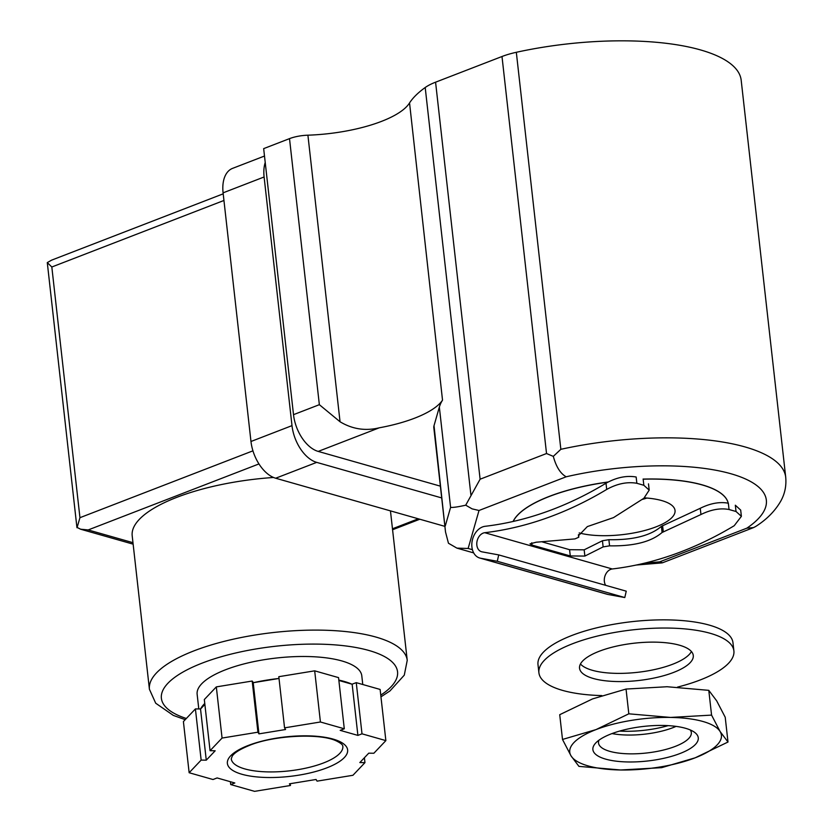 <?xml version="1.0" encoding="UTF-8"?>
<svg xmlns="http://www.w3.org/2000/svg" width="833" height="833" viewBox="0 0 833 833"><rect width="100%" height="100%" fill="white"/><g stroke="black" fill="none" stroke-linecap="round" stroke-linejoin="round"><path stroke-width="1.25" d="M728.427 504.402A109.008 35.777 173.6 0 0 702.157 484.837A109.008 35.777 173.6 0 0 643.138 479.09M608.236 481.974A109.008 35.777 173.6 0 0 549.259 496.395A109.008 35.777 173.6 0 0 513.118 521.468M340.051 421.769L307.908 135.185A21.804 7.153 173.6 0 0 289.509 138.632L319.351 404.682L340.051 421.769C352.369 429.162 365.448 431.182 379.307 427.798A87.205 28.624 173.6 0 0 442.521 400.142A168.953 55.457 173.6 0 0 439.345 407.087L434.014 425.705A45.784 15.025 173.6 0 0 433.826 427.745L445.52 531.995L434.014 425.705M753.511 527.612L662.558 562.764L659.663 561.859L746.837 528.174L753.501 527.601L755.583 526.539C766.641 519.563 775.054 511.056 780.813 501.039C784.853 493.761 786.487 485.826 785.717 477.247L741.183 80.228A168.953 55.457 173.6 0 0 516.325 52.292A45.784 15.025 173.6 0 0 501.997 56.509L435.576 82.186A45.784 15.025 173.6 0 0 425.205 87.517A168.953 55.457 173.6 0 0 409.544 102.917L442.521 400.142M785.717 477.247A168.953 55.457 173.6 0 0 560.848 449.31L553.299 456.369L546.531 453.527L501.997 56.509M553.299 456.369C556.173 466.855 560.474 473.654 566.19 476.788L479.017 510.483L472.113 508.869L465.72 505.183L480.11 479.204L435.576 82.186M465.72 505.183C458.015 506.922 452.975 507.651 450.591 507.37L445.259 525.977M479.017 510.483L468.136 548.468L456.932 548.135L448.456 543.241L445.52 531.995M289.509 138.632L263.665 148.628L293.508 414.667A32.706 19.315 68.9 0 0 318.206 451.413L440.376 486.16M307.908 135.185A87.205 28.624 173.6 0 0 409.242 103.396M642.253 499.436A55.27 18.139 173.6 0 0 646.939 498.051M579.206 532.922A55.27 18.139 173.6 0 0 640.702 531.506A55.27 18.139 173.6 0 0 675.042 510.494A55.27 18.139 173.6 0 0 644.43 497.863M607.965 482.12A109.008 35.777 173.6 0 0 549.28 496.499A109.008 35.777 173.6 0 0 513.18 521.458M728.448 504.496A109.008 35.777 173.6 0 0 643.159 479.194M284.553 727.855L278.816 676.688L314.687 670.836L338.552 677.625L344.289 728.781L340.187 730.364L357.898 735.404L362.001 733.821L385.866 740.61L373.861 753.251L368.738 753.178L359.835 762.559L364.948 762.643L352.942 775.284L317.071 781.146L316.061 779.48L289.436 783.822L290.457 785.488L254.586 791.35L230.72 784.561L234.823 782.978L217.111 777.939L213.009 779.521L189.143 772.732L201.149 760.092L206.272 760.165L215.174 750.783L210.062 750.7L222.067 738.059L257.928 732.197L258.948 733.863L285.563 729.521L284.553 727.855L320.424 721.992L344.289 728.781M210.062 750.7L204.324 699.543L216.32 686.892L252.191 681.04L253.44 682.664A82.842 27.187 -6.4 0 1 279.013 678.458L253.44 682.664M189.143 772.732L183.406 721.576L195.411 708.925L200.607 708.925A82.842 27.187 -6.4 0 1 204.762 703.489M223.192 193.829L51.636 260.135L47.283 262.593L76.907 527.32L80.603 529.215L88.173 529.944L258.959 463.929M390.458 510.879L407.233 660.35A129.719 42.577 173.6 0 0 329.847 630.414A129.719 42.577 173.6 0 0 194.016 650.833A129.719 42.577 173.6 0 0 149.419 689.276L132.197 535.786A129.719 42.577 -6.4 0 1 176.804 497.343A129.719 42.577 -6.4 0 1 273.526 477.476M223.942 200.472L51.823 266.997L47.283 262.593M51.823 266.997L79.947 517.689L77.032 527.758M362.772 684.507L361.793 675.813A82.842 27.187 173.6 0 0 312.375 656.685A82.842 27.187 173.6 0 0 225.628 669.732A82.842 27.187 173.6 0 0 197.14 694.285L198.795 708.977M338.823 680.082A82.842 27.187 -6.4 0 1 352.005 684.205L356.253 682.654L380.119 689.443L385.866 740.61M200.607 708.925L204.866 704.437M338.864 680.467L352.005 684.205M356.253 682.654L362.001 733.821M352.151 684.247L357.898 735.404M314.687 670.836L320.424 721.992M253.211 682.706L258.948 733.863M252.191 681.04L257.928 732.197M216.32 686.892L222.067 738.059M200.534 709.008L206.272 760.165M195.411 708.925L201.149 760.092M230.397 781.718L230.72 784.561M290.259 783.697L290.457 785.488M364.396 757.749L364.948 762.643M444.884 526.362L275.671 478.225A32.706 19.315 -111.1 0 1 250.972 441.49L223.088 192.839A32.706 19.315 -111.1 0 1 232.542 168.381L264.498 156.031M441.698 497.926L316.696 462.377A32.706 19.315 -111.1 0 1 291.998 425.632L264.103 176.981A32.706 19.315 -111.1 0 1 265.227 162.477M578.498 534.536L578.8 537.212L574.989 538.899L536.181 542.221L529.986 543.876L532.027 545.074L570.282 555.955L584.87 556.069L603.134 546.906L609.569 545.844C633.767 546.271 651.271 541.825 662.079 532.485L700.959 514.513C711.101 509.536 720.472 507.87 729.042 509.515L736.028 511.493L735.331 505.214L740.683 510.088L741.391 516.345L736.028 511.493M636.849 483.286L636.152 477.007C626.52 475.331 616.472 477.403 606.008 483.223A432.754 319.018 -74.1 0 1 485.098 526.3A16.348 12.058 -74.1 0 0 472.103 541.377A16.348 12.058 -74.1 0 0 479.756 558.027A16.348 12.058 -74.1 0 0 480.589 558.225L497.27 561.275L498.728 554.913L482.047 551.852A9.809 7.237 -74.1 0 1 481.547 551.738A9.809 7.237 -74.1 0 1 476.955 541.742A9.809 7.237 -74.1 0 1 484.754 532.704A439.293 323.839 -74.1 0 0 606.705 489.44C617.18 483.661 627.228 481.609 636.849 483.286L643.836 485.275L643.128 478.996M729.042 509.515L728.344 503.226C719.764 501.591 710.403 503.278 700.261 508.286L661.392 526.341C650.583 535.681 633.08 540.138 608.881 539.69L602.446 540.742L584.172 549.832L569.574 549.686L542.221 541.908M479.756 558.027L607.267 594.304A16.348 12.058 -74.1 0 0 608.1 594.491L624.792 597.553L626.249 591.18L498.728 554.913M497.27 561.275L624.792 597.553M484.754 532.704L612.265 568.97A9.809 7.237 -74.1 0 0 605.247 575.249A9.809 7.237 -74.1 0 0 605.653 585.328M612.265 568.97A439.293 323.839 -74.1 0 0 734.217 525.717L741.38 516.345M643.836 485.275L649.199 490.127L643.878 498.28L613.525 517.605L587.348 526.591L578.404 535.838L578.758 537.077L578.477 534.609M599.208 651.271A57.227 18.784 173.6 0 0 579.539 668.233A57.227 18.784 173.6 0 0 638.495 680.519A57.227 18.784 173.6 0 0 693.275 655.467A57.227 18.784 173.6 0 0 659.132 642.264A57.227 18.784 173.6 0 0 599.208 651.271M580.455 663.984A57.227 18.784 173.6 0 0 637.578 672.325A57.227 18.784 173.6 0 0 691.432 651.531M677.521 687.1A98.107 32.195 173.6 0 0 733.894 650.917A98.107 32.195 173.6 0 0 675.376 628.269A98.107 32.195 173.6 0 0 572.646 643.711A98.107 32.195 173.6 0 0 538.909 672.783A98.107 32.195 173.6 0 0 601.832 695.586M733.894 650.917L732.978 642.732A98.107 32.195 173.6 0 0 674.449 620.085A98.107 32.195 173.6 0 0 571.73 635.527A98.107 32.195 173.6 0 0 537.993 664.599L538.909 672.783M605.674 759.134A53.02 17.399 -6.4 0 1 595.501 743.244A53.02 17.399 -6.4 0 1 643.649 726.418A53.02 17.399 -6.4 0 1 694.316 732.155A53.02 17.399 -6.4 0 1 673.231 755.843A53.02 17.399 -6.4 0 1 605.674 759.134M620.647 769.984A76.303 25.042 173.6 0 0 695.18 757.811A76.303 25.042 173.6 0 0 720.118 731.541A76.303 25.042 173.6 0 0 670.534 717.432A76.303 25.042 173.6 0 0 596.001 729.604A76.303 25.042 173.6 0 0 571.053 755.885A76.303 25.042 173.6 0 0 620.647 769.984L578.935 766.37L571.053 755.885L562.504 739.454L596.001 729.604L628.821 713.819L670.534 717.432L711.569 715.11L720.118 731.541L728 742.026L695.18 757.811L661.683 767.662L620.647 769.984M668.139 725.637A53.02 17.399 -6.4 0 1 619.585 731.082M690.297 729.958A46.69 15.327 -6.4 0 1 691.317 732.561A46.69 15.327 -6.4 0 1 661.902 750.408A46.69 15.327 -6.4 0 1 609.777 751.345A46.69 15.327 -6.4 0 1 598.521 742.963A46.69 15.327 -6.4 0 1 598.948 740.214M676.073 726.386A46.69 15.327 -6.4 0 1 612.026 733.571M728 742.026L725.22 717.265L716.672 700.834L708.789 690.349L667.087 686.736L626.041 689.058L592.555 698.908L559.724 714.693L562.504 739.454M628.821 713.819L626.041 689.058M711.569 715.11L708.789 690.349M468.136 548.468L472.415 549.686M659.663 561.859L644.794 563.108M746.837 528.174A147.16 48.304 173.6 0 0 730.874 473.738A147.16 48.304 173.6 0 0 566.19 476.788M450.591 507.37L439.345 407.087M560.848 449.31L516.325 52.292M546.531 453.527L480.11 479.204M470.905 494.958L425.205 87.517M319.351 404.682L293.508 414.667M379.307 427.798L318.206 451.413M132.968 542.679L88.173 529.944M79.947 517.689L252.94 450.83M392.468 528.778L418.291 518.803M380.754 695.118A118.817 38.995 173.6 0 0 355.566 647.439A118.817 38.995 173.6 0 0 202.252 663.078A118.817 38.995 173.6 0 0 186.332 718.483M248.182 745.493A60.497 19.857 173.6 0 0 267.726 777.512A60.497 19.857 173.6 0 0 346.601 747.024A60.497 19.857 173.6 0 0 248.182 745.493M231.262 758.832A56.134 18.43 173.6 0 0 289.103 770.889A56.134 18.43 173.6 0 0 342.832 746.326C342.925 744.879 340.728 743.057 336.251 740.87C319.747 732.925 273.057 735.435 249.296 745.462C240.164 749.19 234.5 752.699 232.303 756L231.262 758.832M223.088 192.839L264.103 176.981M250.972 441.49L291.998 425.632M275.671 478.225L316.696 462.377M480.589 558.225L608.1 594.491M606.705 489.44L606.008 483.223M700.959 514.513L700.261 508.286M663.287 531.756L662.589 525.613M662.079 532.485L661.392 526.341M609.569 545.844L608.881 539.69M603.134 546.906L602.446 540.742M584.87 556.069L584.172 549.832M570.282 555.955L569.574 549.686M532.027 545.074L531.766 542.772M456.932 548.135L473.685 552.904M662.037 562.889L636.225 565.045M133.134 544.157L80.603 529.215M392.582 529.746L419.801 519.23M149.419 689.276L155.698 703.208L173.337 715.412L185.218 719.67M380.952 696.846L389.959 690.953L404.286 675.146L407.233 660.35M649.199 490.127L648.49 483.858"/></g></svg>
